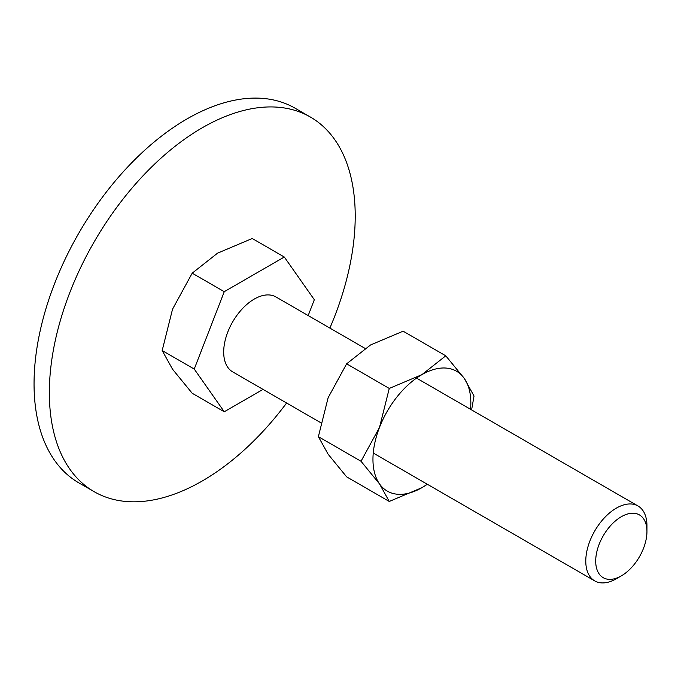 <?xml version="1.0" encoding="UTF-8"?>
<svg xmlns="http://www.w3.org/2000/svg" width="681" height="681" viewBox="0 0 681 681"><rect width="100%" height="100%" fill="white"/><g stroke="black" fill="none" stroke-linecap="round" stroke-linejoin="round"><path stroke-width="1.02" d="M94.14 491.682L78.843 482.855A216.286 124.87 -60 0 1 34.05 383.837A216.286 124.87 -60 0 1 128.462 166.173A216.286 124.87 -60 0 1 295.128 108.228L310.425 117.064A216.286 124.87 120 0 0 143.751 175.008A216.286 124.87 120 0 0 49.347 392.665A216.286 124.87 120 0 0 94.14 491.682A216.286 124.87 120 0 0 286.607 403.007M329.868 328.08A216.286 124.87 120 0 0 355.218 216.073A216.286 124.87 120 0 0 310.425 117.064M263.019 389.387L224.262 411.767L192.195 393.26L172.54 369.221L162.18 350.545L172.54 309.174L192.195 273.175L217.571 253.153L252.242 238.503L284.3 257.018L314.324 299.725L308.178 315.558M416.517 378.108L637.995 505.974A43.261 24.976 120 0 1 646.95 525.783L646.95 531.512A36.229 20.915 120 0 0 621.327 516.717A36.229 20.915 120 0 0 595.705 561.101A36.229 20.915 120 0 0 621.327 575.888A36.229 20.915 120 0 0 646.95 531.512M637.995 505.974A43.261 24.976 120 0 0 604.66 517.569A43.261 24.976 120 0 0 585.779 561.101A43.261 24.976 120 0 0 594.734 580.902A43.261 24.976 120 0 0 616.365 578.756L621.327 575.888M320.811 422.756L232.655 371.852A43.261 24.976 -60 0 1 223.691 352.051A43.261 24.976 -60 0 1 242.572 308.519A43.261 24.976 -60 0 1 275.907 296.933L365.016 348.374M224.262 411.767L194.238 369.059L162.18 350.545M194.238 369.059L224.262 291.681L192.195 273.175M224.262 291.681L284.3 257.018M471.592 409.911L474.036 396.019L464.28 378.44L445.783 355.814L421.897 374.652L389.268 388.442L379.513 427.379L361.015 461.267L379.513 483.893L389.268 501.463L421.897 487.681A69.215 39.958 120 0 0 427.285 484.225M470.545 409.298A69.215 39.958 120 0 0 470.835 402.914A69.215 39.958 120 0 0 464.28 378.44A69.215 39.958 120 0 0 421.897 374.652A69.215 39.958 120 0 0 379.513 427.379A69.215 39.958 120 0 0 372.958 459.42A69.215 39.958 120 0 0 379.513 483.893A69.215 39.958 120 0 0 421.897 487.681L427.396 484.285M389.268 501.463L346.629 476.845L328.131 454.227L318.376 436.649L328.131 397.713L346.629 363.824L370.515 344.986L403.135 331.196L445.783 355.814M346.629 363.824L389.268 388.442M318.376 436.649L361.015 461.267M373.256 453.035L594.734 580.902"/></g></svg>
